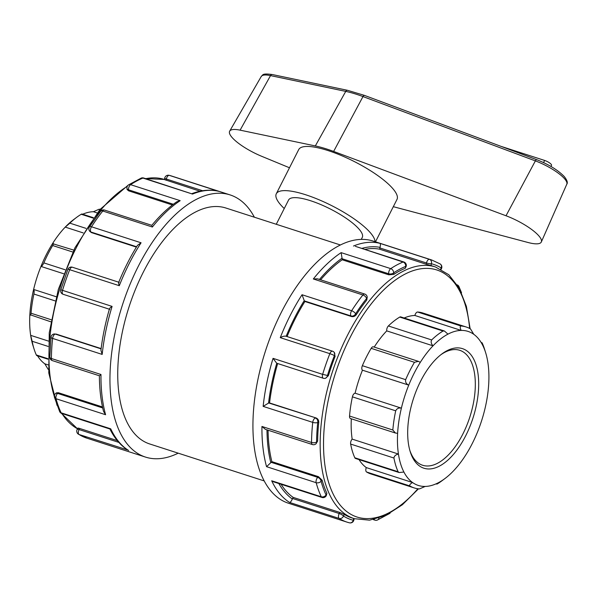 <?xml version="1.0" encoding="UTF-8"?>
<svg xmlns="http://www.w3.org/2000/svg" width="597" height="597" viewBox="0 0 597 597"><rect width="100%" height="100%" fill="white"/><g stroke="black" fill="none" stroke-linecap="round" stroke-linejoin="round"><path stroke-width="0.9" d="M289.485 167.772L261.71 156.31A31.096 8.171 26.9 0 1 229.681 131.139A31.096 8.171 26.9 0 1 240.106 130.153L315.328 145.937A58.64 15.41 26.9 0 1 333.633 151.429L506.017 215.763A31.096 8.171 26.9 0 1 541.33 241.964A31.096 8.171 26.9 0 1 528.129 242.524L393.319 206.681M501.174 146.414L544.636 160.444A5.507 1.448 26.9 0 1 549.598 162.936A5.507 1.448 26.9 0 1 551.531 165.332L550.956 166.459M375.483 241.83L396.983 199.45A55.096 14.477 -153.1 0 0 393.304 189.189A55.096 14.477 -153.1 0 0 340.984 155.392A55.096 14.477 -153.1 0 0 298.709 149.593L276.299 193.771A55.096 14.477 26.9 0 1 328.686 204.144A55.096 14.477 26.9 0 1 375.006 241.681M284.254 208.54A55.096 14.477 26.9 0 1 279.978 204.025A55.096 14.477 26.9 0 1 276.299 193.771M361.282 239.382L362.289 237.39A41.32 10.858 -153.1 0 0 330.35 209.01A41.32 10.858 -153.1 0 0 288.582 200.002L276.269 224.278M485.6 352.536L484.51 349.066A84.558 42.148 107.9 0 0 482.279 343.178C481.742 342.185 481.801 342.73 482.451 344.812A80.938 40.342 -72.1 0 1 485.6 352.536A80.938 40.342 -72.1 0 1 487.921 362.797A80.938 40.342 -72.1 0 1 488.734 383.505A80.938 40.342 -72.1 0 1 484.973 408.706A80.938 40.342 -72.1 0 1 477.622 431.721A80.938 40.342 -72.1 0 1 466.063 454.504A80.938 40.342 -72.1 0 1 453.347 471.033A80.938 40.342 -72.1 0 1 444.922 478.563A80.938 40.342 -72.1 0 1 438.407 482.704A80.938 40.342 -72.1 0 1 425.198 486.436L419.452 488.921A84.558 42.148 107.9 0 1 414.221 487.928A84.558 42.148 107.9 0 1 409.841 485.951C409.296 484.988 410.206 483.846 412.579 482.533L366.297 467.593A3.627 1.806 107.9 0 0 366.551 471.973A84.558 42.148 107.9 0 0 370.924 473.958L414.221 487.928M48.439 369.401A84.558 42.148 -72.1 0 1 48.051 369.17L48.432 369.297M37.559 355.842A80.938 40.342 107.9 0 0 44.805 363.827L48.051 369.17M438.407 482.704C436.676 484.003 436.317 484.391 437.34 483.876L435.907 483.906M437.34 483.876A84.558 42.148 107.9 0 0 442.004 480.742L444.922 478.563M47.924 358.715L36.313 354.969L36.648 355.543L47.932 359.185M36.313 354.969A84.558 42.148 -72.1 0 1 34.081 349.073A84.558 42.148 -72.1 0 1 32.148 341.268L48.133 346.424M51.133 319.716L31.037 313.231C30.753 315.283 30.357 315.753 29.85 314.634A80.938 40.342 107.9 0 0 30.663 335.35L32.148 341.268M48.461 341.088L30.663 335.35A80.938 40.342 107.9 0 0 32.992 345.611L34.081 349.073M44.805 363.827L48.141 364.901M425.198 486.436A80.938 40.342 -72.1 0 1 412.579 482.533A80.938 40.342 -72.1 0 1 403.908 472.04L399.154 472.548L398.109 471.742L354.812 457.772A3.627 1.806 -72.1 0 0 355.506 458.466L399.154 472.548M50.782 321.79L29.85 314.634A80.938 40.342 107.9 0 1 33.619 289.441C34.208 289.985 34.305 291.523 33.91 294.037L55.133 300.895M31.037 313.231A84.558 42.148 -72.1 0 1 33.91 294.037M403.908 472.04A80.938 40.342 -72.1 0 1 398.445 454.056L352.163 439.116A3.627 1.806 107.9 0 0 350.648 444.071L393.938 458.041C394.207 456.004 395.707 454.675 398.445 454.056A80.938 40.342 -72.1 0 1 397.624 433.34L395.415 433.026L392.833 430.012L349.543 416.034A3.627 1.806 -72.1 0 0 350.461 418.519L395.415 433.026M393.938 458.041A84.558 42.148 107.9 0 0 398.109 471.742M350.648 444.071A84.558 42.148 107.9 0 0 354.812 457.772M65.118 269.754L43.857 262.889C42.723 265.172 41.76 266.352 40.969 266.426L63.603 273.732M43.857 262.889A84.558 42.148 -72.1 0 1 52.663 245.531L72.834 252.038M86.035 228.375L69.871 223.159L65.237 227.106A80.938 40.342 107.9 0 0 52.529 243.636L73.774 250.113M56.222 296.739L33.619 289.441A80.938 40.342 107.9 0 1 40.969 266.426A80.938 40.342 107.9 0 1 52.529 243.636C53.581 243.046 53.626 243.68 52.663 245.531M352.409 396.841L395.707 410.818C396.826 408.535 398.721 407.639 401.393 408.147A80.938 40.342 -72.1 0 1 408.744 385.132C406.273 384.005 405.244 382.177 405.654 379.662L362.364 365.692A3.627 1.806 -72.1 0 0 362.461 370.192A80.938 40.342 107.9 0 0 355.111 393.207A3.627 1.806 107.9 0 0 352.409 396.841A84.558 42.148 107.9 0 0 349.543 416.034M418.37 361.342L373.386 346.82A3.627 1.806 107.9 0 0 371.17 348.335L414.46 362.304L418.37 361.342L420.303 362.342A80.938 40.342 -72.1 0 0 408.744 385.132L362.461 370.192M397.624 433.34A80.938 40.342 -72.1 0 1 401.393 408.147L355.111 393.207M395.707 410.818A84.558 42.148 107.9 0 0 392.833 430.012M69.871 223.159A84.558 42.148 -72.1 0 1 76.58 217.398L73.67 219.577A80.938 40.342 107.9 0 0 65.237 227.106L83.199 232.912M76.58 217.398A84.558 42.148 -72.1 0 1 81.252 214.271L93.125 218.106M93.423 217.704L81.864 213.972L81.252 214.271M420.303 362.342A80.938 40.342 -72.1 0 1 433.012 345.82C431.146 343.73 430.698 341.768 431.661 339.939L388.371 325.962A3.627 1.806 -72.1 0 0 386.729 330.88A80.938 40.342 107.9 0 0 374.222 347.088M444.407 330.992L400.744 316.895A3.627 1.806 107.9 0 0 399.751 317.074L443.041 331.044L444.407 330.992L447.951 334.141A80.938 40.342 -72.1 0 0 433.012 345.82L386.729 330.88M414.46 362.304A84.558 42.148 107.9 0 0 405.654 379.662M371.17 348.335A84.558 42.148 107.9 0 0 362.364 365.692M99.96 209.487L99.132 209.226L93.393 211.711L97.132 212.913M99.132 209.226A84.558 42.148 -72.1 0 1 100.117 209.308M447.951 334.141A80.938 40.342 -72.1 0 1 461.168 330.417C459.996 327.962 459.914 326.492 460.929 325.999L417.639 312.022A3.627 1.806 -72.1 0 0 414.885 315.477A80.938 40.342 107.9 0 0 404.169 318.007M417.639 312.022A84.558 42.148 107.9 0 1 422.87 313.015L466.167 326.984A84.558 42.148 107.9 0 1 470.54 328.969L473.779 334.313A80.938 40.342 -72.1 0 0 461.168 330.417L414.885 315.477M466.167 326.984A84.558 42.148 107.9 0 0 460.929 325.999M443.041 331.044A84.558 42.148 107.9 0 0 431.661 339.939M399.751 317.074A84.558 42.148 107.9 0 0 388.371 325.962M93.393 211.711A80.938 40.342 107.9 0 0 82.677 214.233M359.051 459.608A80.938 40.342 107.9 0 0 366.297 467.593M351.32 418.796A80.938 40.342 107.9 0 0 352.163 439.116M481.025 342.305L482.279 343.178M473.779 334.313A80.938 40.342 -72.1 0 1 482.451 344.812M340.38 244.971L225.882 208.017A123.967 61.797 107.9 0 0 128.997 307.015A123.967 61.797 107.9 0 0 149.728 443.974L264.217 480.928M440.855 354.737A60.401 30.111 -72.1 0 1 459.742 350.305A60.401 30.111 -72.1 0 1 467.555 355.812A60.401 30.111 -72.1 0 1 466.653 425.736A60.401 30.111 -72.1 0 1 422.639 465.264A60.401 30.111 -72.1 0 1 414.818 459.75A60.401 30.111 -72.1 0 1 409.908 450.616M470.6 354.372A62.819 31.313 107.9 0 0 441.832 353.984A62.819 31.313 107.9 0 0 410.258 451.802A62.819 31.313 107.9 0 0 461.309 443.601A62.819 31.313 107.9 0 0 470.6 354.372M102.699 407.952L57.596 393.393L58.319 392.707L56.275 392.893L55.439 393.684A3.627 2.321 46.6 0 1 57.596 393.393A3.627 1.806 107.9 0 0 56.006 398.721L105.594 414.728L103.52 411.363C100.811 400.699 99.43 388.841 99.386 375.782L52.32 360.595A3.627 1.806 107.9 0 1 51.387 358.498A3.627 1.664 -179.4 0 1 49.812 357.103A3.627 3.627 0 0 0 52.32 360.595M100.027 375.386L100.975 374.498L51.387 358.498A137.743 68.662 -72.1 0 1 52.596 338.409L102.177 354.417L100.923 350.282C102.565 336.574 105.415 322.753 109.475 308.813M55.439 393.684A3.627 3.627 0 0 0 54.439 397.274A3.627 2.5 -15.4 0 0 56.006 398.721A137.743 68.662 -72.1 0 0 61.133 412.818A3.627 2.769 154.8 0 1 59.648 411.579A3.627 3.627 0 0 0 61.812 413.482L110.012 429.042L110.721 428.825L61.133 412.818A3.627 1.806 107.9 0 0 61.812 413.482M49.812 357.103L51.006 337.201A3.627 1.216 6.1 0 0 52.596 338.409A3.627 1.806 107.9 0 1 55.327 334.096L54.237 333.977A3.627 3.067 84.2 0 1 55.327 334.096L101.094 348.864M254.367 217.211A137.743 68.662 107.9 0 0 247.934 207.472A137.743 68.662 107.9 0 0 230.114 194.913A137.743 68.662 107.9 0 0 122.46 304.903A137.743 68.662 107.9 0 0 145.496 457.086A137.743 68.662 107.9 0 0 178.204 453.168M318.462 476.675L317.738 477.354L271.142 462.317A3.627 1.806 107.9 0 0 270.807 462.675L266.56 466.682L316.149 482.689A3.627 1.806 -72.1 0 1 317.738 477.354A3.627 2.321 46.6 0 1 321.067 481.242L322.134 480.234L318.462 476.675L271.859 461.63A132.235 65.916 -72.1 0 1 268.053 430.221M261.941 426.452L265.396 429.362L312.462 444.556A3.627 1.806 -72.1 0 1 311.53 442.459L261.941 426.452A137.743 68.662 107.9 0 0 266.56 466.682M316.149 482.689A3.627 2.5 -15.4 0 0 321.067 481.242A134.124 66.857 -72.1 0 0 326.059 494.965A3.627 2.769 154.8 0 1 321.276 496.779L271.687 480.779L273.754 481.891L321.955 497.45A3.627 1.806 -72.1 0 1 321.276 496.779A137.743 68.662 107.9 0 1 316.149 482.689M318.753 422.407C318.813 420.273 317.947 418.796 316.156 417.99L268.874 403.02A3.627 1.806 107.9 0 0 268.538 403.102L263.143 406.37L312.731 422.37A3.627 1.806 -72.1 0 1 315.47 418.064A3.627 3.067 84.2 0 1 317.738 422.512A134.124 66.857 -72.1 0 0 316.567 442.071A3.627 2.321 46.6 0 1 316.067 443.743L317.634 441.064L316.567 442.071A3.627 1.664 -179.4 0 1 311.53 442.459A137.743 68.662 107.9 0 1 312.731 422.37A3.627 1.216 6.1 0 0 317.738 422.512L318.753 422.407A132.235 65.916 107.9 0 0 317.634 441.064M322.134 480.234A132.235 65.916 107.9 0 0 326.895 493.316L326.059 494.965A3.627 0.955 26.9 0 1 326.298 495.637L326.895 493.316M441.101 269.351L441.459 268.65A3.627 3.627 0 0 0 440.153 263.941L431.676 259.971L373.095 241.061A137.743 68.662 107.9 0 0 265.441 351.058A137.743 68.662 107.9 0 0 288.47 503.234L347.051 522.144A137.743 68.662 107.9 0 0 349.267 522.771A3.627 3.142 104 0 0 349.439 522.823L349.439 522.823A3.627 3.627 0 0 0 353.872 520.039L354.155 518.644M109.818 309.35C109.139 308.753 109.893 307.776 112.087 306.403L60.79 289.784A3.627 3.627 0 0 0 63.14 294.291L109.355 309.209M60.79 289.784L67.901 269.351A3.627 0.396 21.5 0 1 69.707 269.702L119.296 285.702C118.4 283.351 118.378 282.247 119.213 282.388M273.053 358.357L276.68 363.215L323.283 378.252A3.627 1.806 -72.1 0 1 322.641 374.364L273.053 358.357A137.743 68.662 107.9 0 0 263.143 406.37M335.096 356.446L334.208 352.342A3.627 2.992 140.4 0 1 334.41 355.611A134.124 66.857 -72.1 0 0 327.387 375.767A3.627 3.067 84.2 0 1 324.761 378.408L325.469 378.341L328.402 375.662L322.641 374.364A137.743 68.662 107.9 0 1 329.85 353.663A3.627 0.396 21.5 0 1 334.41 355.611L335.096 356.446A132.235 65.916 107.9 0 0 328.402 375.662M118.654 282.456C124.109 269.09 130.392 256.71 137.511 245.315L141.071 242.785L91.49 226.778A3.627 1.806 107.9 0 0 90.901 232.009A3.627 2.992 140.4 0 1 89.684 231.196L91.363 232.569L136.4 247.106M118.758 282.202L72.386 267.232A3.627 1.806 107.9 0 0 69.707 269.702A137.743 68.662 -72.1 0 0 62.498 290.403A3.627 1.806 107.9 0 0 63.14 294.291M89.431 226.927L100.639 211.271A3.627 1.903 38.6 0 1 102.774 211.01A137.743 68.662 -72.1 0 0 91.49 226.778A3.627 1.478 -147.2 0 0 89.431 226.927A3.627 3.627 0 0 0 89.684 231.196M351.036 315.97A3.627 1.806 -72.1 0 1 351.626 310.738L302.037 294.739L304.246 300.627A3.627 1.806 107.9 0 0 304.44 300.933L351.036 315.97L351.506 316.537C353.439 316.94 355.036 316.313 356.297 314.656L355.611 313.821A3.627 2.992 140.4 0 1 351.036 315.97M329.85 353.663A3.627 1.806 -72.1 0 1 332.529 351.2L286.164 336.268C284.538 335.88 282.575 336.342 280.262 337.656L329.85 353.663M366.782 300.015L367.215 297.09A3.627 2.119 173.5 0 1 366.603 298.47A134.124 66.857 -72.1 0 0 355.611 313.821A3.627 1.478 -147.2 0 0 351.626 310.738A137.743 68.662 107.9 0 1 362.916 294.978A3.627 1.903 38.6 0 1 366.603 298.47L366.782 300.015A132.235 65.916 107.9 0 0 356.297 314.656M152.004 226.203L152.362 227.017L102.774 211.01A3.627 1.806 107.9 0 1 104.587 210.084L151.81 225.33C159.824 215.614 168.115 207.786 176.69 201.853L180.175 200.674L130.586 184.674A3.627 1.806 107.9 0 0 128.527 189.809A3.627 2.119 173.5 0 1 126.952 188.309L127.094 189.533L128.654 190.846L172.421 204.98M128.556 184.869L141.198 178.1A3.627 2.895 67.8 0 1 142.929 178.063A137.743 68.662 -72.1 0 0 130.586 184.674A3.627 2.664 -123.4 0 0 128.556 184.869A3.627 3.627 0 0 0 126.952 188.309M388.669 273.769A3.627 1.806 -72.1 0 1 390.729 268.635L341.141 252.635L342.044 258.217A3.627 1.806 107.9 0 0 342.074 258.732L388.669 273.769L388.789 274.814L393.856 274.374L393.684 272.822A3.627 2.119 173.5 0 1 388.669 273.769M317.5 278.806L313.328 278.971L362.916 294.978A3.627 1.806 -72.1 0 1 364.722 294.052L317.5 278.806M405.318 268.232L406.258 266.158A3.627 0.672 -168.3 0 1 405.699 266.389A134.124 66.857 -72.1 0 0 393.684 272.822A3.627 2.664 -123.4 0 0 390.729 268.635A137.743 68.662 107.9 0 1 403.065 262.031A3.627 2.895 67.8 0 1 405.699 266.389L405.318 268.232A132.235 65.916 107.9 0 0 393.856 274.374M218.233 191.212L169.324 175.369A3.627 1.806 107.9 0 0 166.347 179.033A3.627 0.672 -168.3 0 1 164.72 178.1L164.399 179.63M164.899 179.719L200.002 191.219M192.518 194.07L143.683 178.01A3.627 1.806 107.9 0 0 142.929 178.063L192.518 194.07A137.743 68.662 -72.1 0 1 218.912 191.376M169.145 175.317L171.533 176.003A137.743 68.662 -72.1 0 0 169.324 175.369A3.627 3.142 -76 0 0 169.145 175.317L169.145 175.317A3.627 3.627 0 0 0 164.72 178.1M426.489 262.993A3.627 1.806 -72.1 0 1 429.459 259.337L379.871 243.33C380.528 243.576 380.587 244.927 380.043 247.367A3.627 1.806 107.9 0 0 379.893 247.956L426.489 262.993L426.236 264.24L431.019 265.613L431.4 263.762A3.627 0.672 -168.3 0 1 426.489 262.993M355.379 246.337L403.065 262.031A3.627 1.806 -72.1 0 1 403.818 261.971L355.379 246.337M440.153 263.941A3.627 3.119 122.1 0 1 441.22 267.971A134.124 66.857 -72.1 0 0 431.4 263.762A3.627 3.142 -76 0 0 429.459 259.337A137.743 68.662 107.9 0 1 431.676 259.971M470.145 328.738L466.391 306.403L459.19 288.105L448.765 274.717L435.526 267.001L432.974 266.18A132.235 65.916 107.9 0 0 431.019 265.613M441.459 268.65A3.627 0.955 -153.1 0 0 441.22 267.971L440.638 269.113M459.108 287.955A3.627 2.769 -25.2 0 0 458.944 286.567A3.627 3.627 0 0 0 457.25 284.851M390.035 513.271L377.394 520.039A3.627 2.895 -112.2 0 0 378.923 518.136M77.819 428.131L77.125 429.497A3.627 0.955 26.9 0 1 79.058 429.564A3.627 1.806 107.9 0 0 79.043 434.489A137.743 68.662 -72.1 0 0 86.916 438.176L78.431 434.206A3.627 3.119 -57.9 0 0 79.043 434.489L127.639 449.966C120.393 445.235 114.467 438.22 109.885 428.93M353.678 518.487L353.312 520.271A3.627 0.672 11.7 0 0 353.872 520.039M344.327 514.413L339.768 512.413L339.2 513.524L292.605 498.488A3.627 1.806 107.9 0 0 292.358 499.032C291.254 501.316 290.329 502.458 289.59 502.45L339.178 518.45A3.627 1.806 -72.1 0 1 339.2 513.524A3.627 0.955 26.9 0 1 343.491 516.069A134.124 66.857 -72.1 0 0 353.312 520.271A3.627 3.142 104 0 1 349.439 522.823L347.051 522.144A137.743 68.662 107.9 0 1 339.178 518.45A3.627 3.119 -57.9 0 0 343.491 516.069L344.327 514.413A132.235 65.916 107.9 0 0 351.737 517.86L354.29 518.689L369.543 520.166L385.826 515.398L402.363 504.763L418.475 488.839M271.142 462.317L271.859 461.63M316.156 417.99L269.553 402.953A132.235 65.916 -72.1 0 1 277.657 363.528M268.874 403.02L269.553 402.953M351.506 316.537L304.903 301.492L304.44 300.933M287.082 336.529A132.235 65.916 -72.1 0 1 304.903 301.492M388.789 274.814L342.193 259.777L342.074 258.732M320.641 279.821A132.235 65.916 -72.1 0 1 342.193 259.777M426.236 264.24L379.632 249.203L379.893 247.956M364.849 249.397A132.235 65.916 -72.1 0 1 379.632 249.203M58.319 392.707L102.49 406.967M56.014 334.029L101.132 348.588M118.848 442.399L79.058 429.564L79.625 428.452C77.894 427.937 77.416 427.959 78.207 428.519M339.768 512.413L293.164 497.376A132.235 65.916 -72.1 0 1 281.06 484.249M292.605 498.488L293.164 497.376M79.625 428.452L117.31 440.616M364.566 95.542A2.418 0.918 110.5 0 0 364.357 95.356A2.418 0.918 110.5 0 0 362.983 96.565L535.367 160.891A2.418 0.918 -69.5 0 1 536.74 159.69C548.673 164.399 557.814 169.988 564.172 176.451C567.105 180.13 567.978 182.719 566.792 184.219L541.33 241.964M506.017 215.763L535.367 160.891A27.671 7.268 26.9 0 1 566.792 184.219M240.106 130.153L270.523 75.61A2.418 1.664 -78.1 0 1 272.299 74.535C261.673 73.11 263.143 75.006 261.247 76.491A27.671 7.268 26.9 0 1 270.523 75.61L345.745 91.393A2.418 1.664 -78.1 0 1 347.521 90.311L272.299 74.535M315.328 145.937L345.745 91.393A55.215 14.515 26.9 0 1 362.983 96.565L333.633 151.429M543.554 162.578L544.636 160.444M366.551 471.973L409.841 485.951M105.594 414.728A137.743 68.662 -72.1 0 1 100.975 374.498M152.362 227.017A137.743 68.662 -72.1 0 1 180.175 200.674M119.296 285.702A137.743 68.662 -72.1 0 1 141.071 242.785M102.177 354.417A137.743 68.662 -72.1 0 1 112.087 306.403M128.624 450.496A137.743 68.662 -72.1 0 1 110.721 428.825M266.978 429.877A134.124 66.857 107.9 0 0 270.807 462.675M271.687 480.779A137.743 68.662 107.9 0 0 289.59 502.45M302.037 294.739A137.743 68.662 107.9 0 0 280.262 337.656M341.141 252.635A137.743 68.662 107.9 0 0 313.328 278.971M379.871 243.33A137.743 68.662 107.9 0 0 353.484 246.024M323.678 378.289A3.627 1.806 -72.1 0 1 323.283 378.252A3.627 3.627 0 0 0 324.761 378.408M276.762 363.237A134.124 66.857 107.9 0 0 268.538 403.102M91.363 232.569L90.901 232.009L136.609 246.762M304.246 300.627A134.124 66.857 107.9 0 0 286.172 336.238M128.654 190.846L128.527 189.809L173.346 204.271M342.044 258.217A134.124 66.857 107.9 0 0 319.477 279.448M166.093 180.272L166.347 179.033L202.607 190.734M380.043 247.367A134.124 66.857 107.9 0 0 361.804 248.412M373.267 519.606L374.909 520.136A3.627 1.806 -72.1 0 1 374.207 519.412M278.829 483.533A134.124 66.857 107.9 0 0 292.358 499.032M417.893 488.764A129.818 64.715 -72.1 0 1 332.133 491.838A129.818 64.715 -72.1 0 1 350.305 337.089A129.818 64.715 -72.1 0 1 453.571 281.784A129.818 64.715 -72.1 0 1 469.638 328.462M435.526 267.001A132.235 65.916 107.9 0 0 347.439 335.395A132.235 65.916 107.9 0 0 354.29 518.689M77.498 428.765A132.235 65.916 -72.1 0 1 61.969 413.534M54.312 396.393A132.235 65.916 -72.1 0 1 76.215 247.852A132.235 65.916 -72.1 0 1 127.288 186.316M145.765 178.682A132.235 65.916 -72.1 0 1 164.302 179.458L164.429 179.496M347.521 90.311L364.357 95.356L536.74 159.69M261.247 76.491L229.681 131.139M86.916 438.176L145.496 457.086M171.533 176.003L230.114 194.913M54.439 397.274L59.648 411.579M312.462 444.556A3.627 3.627 0 0 0 316.067 443.743M54.237 333.977A3.627 3.627 0 0 0 51.006 337.201M72.386 267.232A3.627 3.627 0 0 0 67.901 269.351M334.208 352.342A3.627 3.627 0 0 0 332.529 351.2M104.587 210.084A3.627 3.627 0 0 0 100.639 211.271M367.215 297.09A3.627 3.627 0 0 0 364.722 294.052M191.935 193.652C201.256 190.055 210.151 189.271 218.614 191.294M143.683 178.01A3.627 3.627 0 0 0 141.198 178.1M406.258 266.158A3.627 3.627 0 0 0 403.818 261.971M458.944 286.567L461.541 292.769M374.909 520.136A3.627 3.627 0 0 0 377.394 520.039M77.125 429.497A3.627 3.627 0 0 0 78.431 434.206M321.955 497.45A3.627 3.627 0 0 0 326.298 495.637M77.483 428.788L61.342 413.296M57.043 405.37L48.782 372.991L49.252 332.805L58.327 289.396L74.931 247.807L99.878 209.592L128.288 185.063M145.325 178.54L164.302 179.458"/></g></svg>
